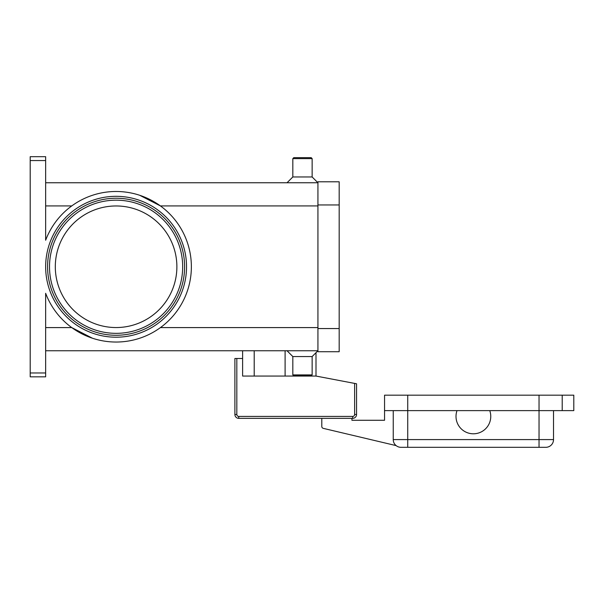 <?xml version="1.0" encoding="UTF-8"?>
<svg xmlns="http://www.w3.org/2000/svg" width="604" height="604" viewBox="0 0 604 604"><rect width="100%" height="100%" fill="white"/><g stroke="black" fill="none" stroke-linecap="round" stroke-linejoin="round"><path stroke-width="0.91" d="M186.538 266.757A70.449 70.449 0 0 1 116.096 337.206A70.449 70.449 0 0 1 45.647 266.757A70.449 70.449 0 0 0 116.096 337.206A70.449 70.449 0 0 0 186.538 266.757A70.449 70.449 0 0 0 116.096 196.315A70.449 70.449 0 0 0 45.647 266.757M236.828 358.482L234.896 358.482L234.896 414.487A3.866 3.866 0 0 0 238.754 418.346L352.691 418.346A3.866 3.866 0 0 0 356.556 414.487L356.556 383.782L354.623 383.412L354.623 414.487A1.933 1.933 0 0 1 352.691 416.42L238.754 416.42A1.933 1.933 0 0 1 236.828 414.487L236.828 358.482L242.619 358.482L242.619 350.758M489.769 422.211A17.38 17.38 0 0 1 467.594 432.804A17.38 17.38 0 0 1 457.001 410.622L489.769 410.622A17.38 17.38 0 0 1 489.769 422.211M393.242 410.622L393.242 439.591A7.724 7.724 0 0 0 400.965 447.315L545.797 447.315A7.724 7.724 0 0 0 551.263 445.05A7.724 7.724 0 0 1 545.797 447.315M45.647 350.758L317.93 350.758L312.14 356.556L312.14 374.895L311.173 375.862L293.793 375.862L292.827 374.895L292.827 356.556L287.036 350.758M312.14 374.895L292.827 374.895M312.14 356.556L292.827 356.556M45.647 182.755L317.93 182.755L312.14 176.964L312.14 158.618L311.173 157.652L293.793 157.652L292.827 158.618L292.827 176.964L287.036 182.755M116.096 335.273A68.516 68.516 0 0 1 47.58 266.757A68.516 68.516 0 0 1 116.096 198.24A68.516 68.516 0 0 1 184.613 266.757A68.516 68.516 0 0 1 116.096 335.273A68.516 68.516 0 0 1 47.58 266.757A68.516 68.516 0 0 1 116.096 198.24A68.516 68.516 0 0 1 184.613 266.757A68.516 68.516 0 0 1 116.096 335.273M176.881 266.757A60.793 60.793 0 0 0 116.096 205.964A60.793 60.793 0 0 0 55.304 266.757A60.793 60.793 0 0 0 116.096 327.549A60.793 60.793 0 0 0 176.881 266.757M104.235 192.427A75.273 75.273 0 0 1 191.37 266.757A75.273 75.273 0 0 1 45.647 293.28L45.647 372.97L30.2 372.97L30.2 160.551L45.647 160.551L45.647 156.685L30.2 156.685L30.2 160.551M92.412 338.21L71.755 327.587L45.647 327.587M139.781 195.311L160.43 205.926L317.93 205.926M30.2 372.97L30.2 376.828L45.647 376.828L45.647 372.97M45.647 160.551L45.647 240.233A75.273 75.273 0 0 1 116.096 191.483M312.14 176.964L292.827 176.964M312.14 158.618L292.827 158.618M553.521 410.622L553.521 439.591A7.724 7.724 0 0 1 551.263 445.05A7.724 7.724 0 0 0 553.521 439.591L539.04 439.591L539.04 447.315M562.211 410.622L562.211 395.175L573.8 395.175L573.8 410.622L489.769 410.622M457.001 410.622L384.552 410.622L384.552 395.175L562.211 395.175M351.921 418.346L351.921 420.278L384.552 420.278L384.552 395.175M396.126 445.609L323.276 428.357A1.933 1.933 0 0 1 321.796 426.477L321.796 418.346M317.93 204.96L317.93 351.724L339.176 351.724L339.176 181.789L317.93 181.789L317.93 204.96L339.176 204.96M315.998 352.691L315.998 376.058L354.623 383.412M315.998 376.058L242.619 376.058L242.619 358.482M254.208 376.058L254.208 350.758M182.68 266.757A66.583 66.583 0 0 0 116.096 200.173A66.583 66.583 0 0 0 49.513 266.757A66.583 66.583 0 0 0 116.096 333.34A66.583 66.583 0 0 0 182.68 266.757M234.896 414.487L236.828 414.487M354.623 414.487L356.556 414.487A3.866 3.866 0 0 1 352.691 418.346L352.691 416.42M238.754 418.346L238.754 416.42M285.103 376.058L285.103 350.758M539.04 395.175L539.04 439.591L393.242 439.591A7.724 7.724 0 0 0 400.965 447.315M407.73 395.175L407.73 447.315M71.755 205.926L45.647 205.926M317.93 327.587L160.43 327.587M317.93 328.553L339.176 328.553"/></g></svg>
